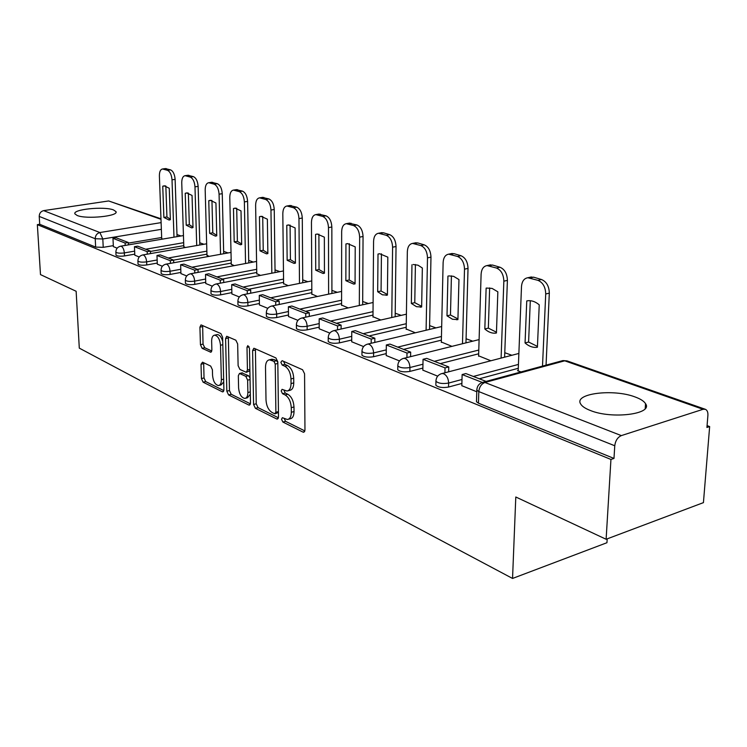 <?xml version="1.0" encoding="UTF-8"?>
<svg xmlns="http://www.w3.org/2000/svg" width="747" height="747" viewBox="0 0 747 747"><rect width="100%" height="100%" fill="white"/><g stroke="black" fill="none" stroke-linecap="round" stroke-linejoin="round"><path stroke-width="1.12" d="M281.535 419.272L282.87 422.036L303.039 432.121L303.702 432.261L304.963 430.001L304.571 373.78L302.582 369.746L282.142 360.698L280.853 362.286L282.198 365.04L284.794 366.207C288.491 368.458 290.555 372.688 290.994 378.906L291.041 383.575C290.919 388.085 289.565 390.578 286.979 391.026L282.067 389.336L281.199 390.952L282.534 393.716L285.121 394.939C288.79 397.273 290.844 401.512 291.274 407.666L291.321 412.269C291.218 416.658 289.901 419.076 287.38 419.506L282.385 417.704L281.535 419.272M284.233 418.497L285.559 421.327L304.869 430.935M283.589 361.333L284.924 364.396L287.52 365.554L284.794 366.207M283.907 390.093L285.242 393.034L287.828 394.257L285.121 394.939M590.354 410.486C611.914 419.412 653.448 414.118 645.539 403.669C643.979 401.158 640.487 398.917 635.062 396.946C613.343 388.543 573.593 393.52 580.671 403.987C582.062 406.359 585.284 408.525 590.354 410.486M77.184 215.491C86.325 219.459 119.09 216.107 115.962 211.597L113.507 209.935C104.16 206.125 72.198 209.337 74.933 213.894L77.184 215.491M202.53 362.183L201.018 364.256L201.438 378.57L203.119 382.193L222.326 391.792L222.839 391.904L223.913 389.738L222.625 337.261L220.879 333.573L201.018 324.889L199.925 327.149L200.439 344.703L202.129 348.317L210.785 352.229L211.877 349.998L211.634 341.22C211.662 337.56 212.652 335.534 214.604 335.16C217.891 335.842 219.851 339.203 220.505 345.245L221.364 379.719C221.336 383.258 220.384 385.191 218.498 385.545C215.201 384.826 213.222 381.456 212.559 375.424L212.409 369.756L210.701 366.095L202.53 362.183M703.048 409.3L564.723 360.81L484.943 382.483L621.336 435.604L703.048 409.3L705.355 409.3C707.222 410.159 708.072 412.185 707.904 415.369L706.923 427.471L709.65 426.556L703.431 502.628L606.116 539.259L515.794 496.998L512.545 578.449L79.294 348.13L76.138 291.274L40.487 274.597L37.35 224.651L610.943 459.452L613.987 458.443L614.762 445.763L478.808 391.587L476.829 390.186L476.875 389.178M606.116 539.259L610.943 459.452M253.578 404.472L255.399 408.31L276.707 418.964L277.314 419.095L278.51 416.863L277.809 361.856L275.904 357.934L254.335 348.382L253.812 348.289L252.598 350.623L253.578 404.472L256.23 403.81L258.051 407.638L278.426 417.778M248.807 405.023L228.582 394.92L226.836 391.195L225.585 338.578L226.733 336.281L235.865 340.202L237.658 343.965L238.116 365.675L239.908 369.438L246.267 372.286L247.434 370.017L246.996 347.224L247.836 345.6L249.47 348.326L250.497 402.95L249.367 405.145L248.807 405.023L250.086 404.697M161.66 237.509L128.335 243.12M113.32 245.642L103.226 247.341L102.815 238.975L95.224 238.732L39.227 216.415C39.32 213.287 40.796 211.364 43.643 210.626L108.67 200.962L160.969 218.778M709.65 426.556L707.073 425.631M511.882 355.273L504.776 352.705M472.776 341.174L466.072 338.755M435.949 327.896L429.609 325.608M401.204 315.374L395.21 313.208M368.364 303.534L362.687 301.489M337.289 292.329L331.911 290.396M307.839 281.712L302.731 279.873M279.892 271.637L275.036 269.891M253.317 262.066L248.704 260.395M228.04 252.953L223.642 251.365M203.95 244.269L199.757 242.756M180.979 235.987L176.983 234.539M607.18 538.858L606.947 542.714L512.545 578.449M37.35 224.651L39.712 224.287L39.227 216.415M621.336 435.604C617.629 437.284 615.435 440.674 614.762 445.763M518.203 370.475L517.522 370.661L520.986 371.941M461.823 385.704L476.782 391.764M478.603 355.815L490.835 360.764M422.839 370.148L437.686 376.161M441.328 342.014L451.944 346.356M386.208 355.525L399.496 360.913M406.181 329.007L415.351 332.788M351.725 341.771L363.612 346.58M372.986 316.709L380.839 319.996M319.212 328.792L329.819 333.087M341.584 305.084L348.251 307.913M288.491 316.532L297.95 320.36M311.835 294.066L317.428 296.484M259.433 304.925L267.837 308.343M283.608 283.617L288.221 285.662M231.887 293.935L239.348 296.961M256.791 273.682L260.516 275.391M205.761 283.505L212.344 286.185M231.271 264.233L234.203 265.633M180.933 273.598L186.731 275.96M206.975 255.241L209.169 256.352M157.318 264.167L162.379 266.24M183.809 246.659L185.331 247.518M134.815 255.194L139.222 256.987M183.781 245.642L150.436 251.431M134.768 254.148L124.478 255.941L124.338 252.906C119.94 253.438 117.12 253.186 115.878 252.141L115.869 251.898M206.947 254.157L173.631 260.133M157.272 263.065L146.757 264.952L146.636 261.861C142.126 262.412 139.222 262.141 137.906 261.03L137.896 260.768M231.253 263.093L197.46 269.359M180.895 272.431L170.157 274.42L170.045 271.254C165.423 271.833 162.426 271.544 161.035 270.367L161.025 270.069M256.763 272.468L222.447 279.051M205.724 282.263L194.752 284.374L194.65 281.124C189.915 281.74 186.806 281.423 185.349 280.181L185.34 279.845M283.589 282.31L248.714 289.257M231.859 292.609L220.636 294.841L220.552 291.526C215.687 292.17 212.484 291.825 210.934 290.499L210.925 290.125M311.826 292.675L276.39 299.995M259.405 303.506L247.92 305.878L247.855 302.479C242.859 303.161 239.535 302.796 237.891 301.377L237.882 300.957M341.584 303.599L305.579 311.331M288.473 315.01L276.717 317.531L276.67 314.048C271.534 314.767 268.089 314.366 266.334 312.862L266.334 312.386M372.996 315.113L336.411 323.302M319.202 327.158L307.157 329.847L307.138 326.271C301.853 327.037 298.277 326.607 296.4 324.982L296.4 324.45M406.209 327.279L369.027 335.963M351.734 340.006L339.39 342.892L339.39 339.213C333.946 340.025 330.23 339.558 328.232 337.821L328.232 337.214M441.374 340.156L403.595 349.381M386.227 353.62L373.575 356.721L373.603 352.939C367.991 353.798 364.116 353.294 361.968 351.435L361.978 350.745M478.668 353.798L440.282 363.63M422.877 368.084L409.888 371.408L409.944 367.524C404.164 368.439 400.112 367.888 397.806 365.881L397.824 365.096M518.287 368.29L479.294 378.776M461.889 383.454L448.536 387.049L448.639 383.052C442.663 384.023 438.433 383.426 435.94 381.259L435.968 380.363M113.367 246.622L117.158 248.181M161.697 238.47L162.603 239.096M116.009 254.923L116.018 255.166C117.26 256.212 120.08 256.473 124.478 255.941M138.027 263.859L138.036 264.121C139.353 265.241 142.257 265.512 146.757 264.952M161.147 273.234L161.156 273.533C162.538 274.709 165.535 275.008 170.157 274.42M185.443 283.085L185.452 283.412C186.918 284.672 190.009 284.99 194.752 284.374M211.009 293.44L211.018 293.814C212.568 295.149 215.771 295.495 220.636 294.841M237.948 304.356L237.957 304.776C239.61 306.205 242.924 306.569 247.92 305.878M266.38 315.869L266.39 316.336C268.145 317.858 271.581 318.259 276.717 317.531M296.428 328.026L296.438 328.559C298.305 330.183 301.881 330.613 307.157 329.847M328.232 340.884L328.232 341.491C330.23 343.237 333.956 343.704 339.39 342.892M361.95 354.508L361.95 355.189C364.088 357.075 367.963 357.58 373.575 356.721M397.768 368.971L397.759 369.746C400.056 371.773 404.099 372.323 409.888 371.408M435.875 384.35L435.856 385.237C438.34 387.422 442.569 388.02 448.536 387.049M39.712 224.287L95.653 247.098L103.226 247.341M613.987 458.443L478.453 403.175L476.474 401.746L476.511 400.737M646.183 405.49L645.436 405.219M288.445 419.226L290.079 418.796C292.609 418.357 293.926 415.948 294.038 411.56L291.321 412.269M287.828 394.257C291.507 396.582 293.562 400.822 293.991 406.966L294.038 411.56M287.997 390.774L289.696 390.354C292.292 389.897 293.646 387.413 293.767 382.894L291.041 383.575M287.52 365.554C291.218 367.804 293.291 372.034 293.72 378.243L293.767 382.894M255.418 348.868L256.23 403.81M274.625 413.735L275.886 412.26L275.241 364.088L273.916 361.343L269.48 359.802C266.912 360.278 265.587 362.771 265.502 367.281L266.007 399.944C266.436 405.929 268.425 410.084 271.973 412.419L274.625 413.735M275.269 413.773L278.454 412.419M277.819 362.454L276.633 360.708L273.916 361.343M271.273 359.382L273.944 359.512L276.633 360.708M250.422 403.838L231.206 394.276L228.582 394.92M228.349 336.878L229.46 390.55L231.206 394.276M246.538 372.221L249.89 370.773M238.592 387.982C239.273 394.211 241.356 397.684 244.839 398.422C246.809 398.067 247.817 396.097 247.873 392.511L247.63 380.139L245.819 376.339L239.479 373.472L238.33 375.713L238.592 387.982M245.586 398.235L247.49 397.768L250.338 394.22M250.03 377.898L248.48 375.704L245.819 376.339M241.869 372.902L248.48 375.704M219.151 385.387L221.112 384.92L223.726 381.866M222.737 341.528C221.485 337.102 219.655 334.796 217.246 334.591L216.658 334.712M202.642 325.496L203.044 344.134L204.734 347.738L211.784 351.015M203.679 362.734L204.024 377.963L205.696 381.577L223.848 390.616M529.94 277.268L533.61 277.184L541.528 279.527C546.515 281.684 549.11 286.213 549.316 293.132L546.057 365.143M530.305 300.714L528.596 342.033L537.438 346.403M486.092 381.409L465.867 373.565L462.132 374.546L482.254 382.408M462.132 374.546L461.823 385.788M518.185 370.904L521.499 286.568C521.938 281.339 524.049 278.388 527.83 277.744L537.933 280.33C542.91 282.497 545.506 287.044 545.721 293.973L542.509 366.105M526.756 300.929L525.057 342.948C528.68 346.16 532.443 347.635 536.355 347.374L537.41 347.234L539.241 304.86C535.683 301.825 532.032 300.443 528.278 300.705L526.756 300.929M525.057 342.948L528.596 342.033M489.332 265.101L492.581 265.054L500.014 267.249C504.692 269.303 507.157 273.682 507.4 280.386L504.617 357.169M489.649 287.894L488.342 328.11L496.466 332.228M448.639 371.791L448.751 366.917L426.733 358.373L423.045 359.298L445.035 367.879L444.923 372.762M423.045 359.298L422.839 370.232M448.751 366.917L445.035 367.879M478.594 356.226L481.105 274.233C481.488 269.097 483.468 266.221 487.035 265.587L496.447 268.014C501.134 270.069 503.59 274.457 503.842 281.18L501.106 358.084M486.129 288.127L484.831 328.969C488.193 332.004 491.675 333.395 495.289 333.162L496.438 333.003L497.847 291.816L492.105 288.417L486.493 288.053M484.831 328.969L488.342 328.11M451.141 253.672L454.008 253.653L461.002 255.726C465.409 257.668 467.753 261.898 468.024 268.416L465.96 342.864M451.421 275.848L450.469 315.01L457.939 318.904M410.598 356.636L410.673 352.136L389.971 344.096L386.32 344.974L406.994 353.032L406.928 357.552M386.32 344.974L386.208 355.6M410.673 352.136L406.994 353.032M441.318 342.415L443.12 262.627C443.447 257.594 445.305 254.774 448.695 254.167L457.481 256.436C461.889 258.387 464.223 262.636 464.503 269.163L462.486 343.732M447.939 276.091L446.995 315.822L452.467 319.24L457.92 319.613L458.957 279.565L453.616 276.334L448.779 275.914M446.995 315.822L450.469 315.01M415.136 242.915L417.694 242.924L424.287 244.867C428.442 246.725 430.674 250.815 430.972 257.155L429.534 329.418M415.407 264.503L414.772 302.666L421.653 306.354M374.817 342.406L374.854 338.223L355.367 330.66L351.762 331.481L371.222 339.082L371.194 343.265M351.762 331.481L351.725 341.837M374.854 338.223L371.222 339.082M406.181 329.39L407.339 251.702C407.619 246.762 409.365 243.998 412.577 243.41L420.804 245.548C424.959 247.406 427.181 251.506 427.489 257.855L426.098 330.23M411.961 264.755L411.345 303.431L416.443 306.672L421.644 307.008L422.344 268.024L418.012 265.194L413.184 264.503M411.345 303.431L414.772 302.666M381.157 232.775L383.444 232.793L389.663 234.633C393.585 236.407 395.714 240.366 396.041 246.529L395.163 316.737M381.428 253.803L381.073 291.013L387.422 294.505M341.108 329.016L341.118 325.122L322.723 317.989L319.174 318.773L337.532 325.935L337.532 329.829M319.174 318.773L319.212 328.848M341.118 325.122L337.532 325.935M372.986 317.083L373.575 241.384C373.808 236.547 375.461 233.839 378.505 233.26L386.218 235.277C390.139 237.051 392.268 241.02 392.595 247.192L391.773 317.512M378.01 254.055L377.683 291.732L382.445 294.822L387.413 295.112L387.824 257.145L379.653 253.747L378.01 254.055L379.551 253.756M377.683 291.732L381.073 291.013M349.026 223.194L356.954 224.968C360.67 226.658 362.706 230.506 363.051 236.5L362.668 304.776M349.307 243.69L349.213 279.994L355.068 283.309M309.295 316.392L309.267 312.769L291.9 306.018L288.389 306.756L305.738 313.525L305.766 317.158M288.389 306.756L288.491 316.588M309.267 312.769L305.738 313.525M341.584 305.439L341.659 231.635C341.865 226.892 343.405 224.231 346.309 223.68L353.555 225.575C357.271 227.265 359.298 231.122 359.652 237.135L359.316 305.504M345.936 243.942L345.861 280.676L353.723 284.112L355.068 283.869L355.208 246.865L347.57 243.625L345.936 243.942L347.71 243.615M345.861 280.676L349.213 279.994M318.595 214.137L326.019 215.827C329.539 217.433 331.481 221.168 331.845 227.013L331.911 293.459M318.904 234.119L319.034 269.555L324.441 272.702M279.219 304.468L279.173 301.078L262.729 294.692L259.274 295.392L275.69 301.797L275.736 305.196M259.274 295.392L259.433 304.981M279.173 301.078L275.69 301.797M311.835 294.411L311.452 222.41C311.611 217.75 313.077 215.145 315.832 214.604L322.657 216.397C326.178 218.021 328.12 221.756 328.484 227.611L328.605 294.15M315.57 234.371L315.729 270.199L323.087 273.486L324.441 273.234L324.347 237.144L317.195 234.035L315.57 234.371L317.531 234.026M315.729 270.199L319.034 269.555M289.752 205.546L296.699 207.162C300.042 208.702 301.9 212.325 302.283 218.031L302.75 282.74M290.079 225.052L290.415 259.657L295.42 262.655M250.74 293.197L250.684 290.013L235.09 283.963L231.682 284.635L247.238 290.704L247.304 293.888M231.682 284.635L231.887 293.991M250.684 290.013L247.238 290.704M283.608 283.953L282.814 213.661C282.945 209.085 284.327 206.536 286.951 206.004L293.384 207.703C296.718 209.253 298.585 212.886 298.968 218.591L299.482 283.393M286.783 225.305L287.147 260.273L294.057 263.411L295.42 263.149L295.112 227.928L288.398 224.959L286.783 225.305L288.893 224.94M287.147 260.273L290.415 259.657M262.356 197.404L268.883 198.935C272.067 200.42 273.85 203.94 274.242 209.505L275.064 272.571M262.711 216.443L263.233 250.254L267.865 253.102M223.736 282.515L223.661 279.527L208.871 273.785L205.509 274.42L220.272 280.181L220.346 283.169M205.509 274.42L205.761 283.552M223.661 279.527L220.272 280.181M256.791 274.009L255.623 205.36C255.726 200.868 257.024 198.366 259.536 197.852L265.615 199.458C268.78 200.943 270.573 204.473 270.965 210.038L271.833 273.197M259.461 216.695L260.012 250.843L266.502 253.849L267.874 253.569L267.37 219.188L261.048 216.331L259.461 216.695L261.683 216.322M260.012 250.843L263.233 250.254M236.313 189.663L242.458 191.129C245.483 192.549 247.192 195.975 247.602 201.401L248.751 262.916M236.696 208.264L237.387 241.318L241.673 244.026M198.095 272.384L198.02 269.574L183.958 264.111L180.643 264.718L194.678 270.19L194.762 273.01M180.643 264.718L180.933 273.645M198.02 269.574L194.678 270.19M231.281 264.55L229.787 197.46C229.852 193.053 231.084 190.597 233.475 190.093L239.227 191.624C242.243 193.043 243.961 196.48 244.372 201.914L245.558 263.514M233.484 208.506L234.203 241.879L240.319 244.764L241.683 244.474L241.01 210.878L235.053 208.142L233.484 208.506L235.8 208.133M234.203 241.879L237.387 241.318M211.522 182.296L217.321 183.697C220.197 185.06 221.85 188.403 222.261 193.697L223.698 253.737M211.943 200.485L212.783 232.803L216.751 235.389M173.724 262.757L173.631 260.105L160.25 254.904L156.982 255.483L170.335 260.694L170.428 263.346M156.982 255.483L157.318 264.214M173.631 260.105L170.335 260.694M206.984 255.549L205.182 189.953C205.229 185.62 206.396 183.211 208.684 182.716L214.128 184.164C217.004 185.536 218.656 188.879 219.076 194.192L220.552 254.297M208.768 200.719L209.636 233.335L215.407 236.117L216.761 235.809L215.93 202.979L210.309 200.336L208.768 200.719L211.14 200.345M209.636 233.335L212.783 232.803M187.899 175.284L193.37 176.619C196.125 177.935 197.703 181.185 198.132 186.367L199.822 244.988M188.347 193.071L189.327 224.688L192.997 227.153M150.52 253.597L150.427 251.095L137.681 246.146L134.451 246.697L147.178 251.655L147.271 254.167M134.451 246.697L134.815 255.231M150.427 251.095L147.178 251.655M183.818 246.958L181.745 182.791C181.773 178.533 182.875 176.171 185.06 175.685L190.224 177.067C192.969 178.384 194.556 181.642 194.986 186.834L196.713 245.53M185.219 193.296L186.227 225.202L191.68 227.872L193.015 227.564L192.044 195.443L186.731 192.913L185.219 193.296L187.628 192.931M186.227 225.202L189.327 224.688M165.358 168.589L170.54 169.868C173.164 171.138 174.695 174.303 175.125 179.373L177.048 236.65M165.834 186.003L166.936 216.947L170.344 219.291M128.409 244.876L128.307 242.504L116.149 237.789L112.974 238.312L125.104 243.046L125.207 245.418M112.974 238.312L113.367 246.669M128.307 242.504L125.104 243.046M161.707 238.76L159.391 175.956C159.382 171.773 160.428 169.448 162.519 168.981L167.431 170.297C170.055 171.567 171.577 174.742 172.015 179.812L173.986 237.163M162.743 186.218L163.882 217.433L169.037 220.01L170.363 219.693L169.261 188.263L164.228 185.826L162.743 186.218L165.18 185.863M163.882 217.433L166.936 216.947M285.559 421.327L282.87 422.036M284.924 364.396L282.198 365.04M285.242 393.034L282.534 393.716M161.352 229.329L102.815 238.975L99.883 232.532L161.109 222.625M160.988 219.301L108.67 200.962M43.643 210.626L99.883 232.532C96.914 233.344 95.364 235.408 95.224 238.732L95.653 247.098M183.678 242.682L145.646 249.237M134.647 251.132L124.338 252.906C124.021 249.498 123.003 247.294 121.303 246.286L120.678 246.183C117.55 246.94 115.944 248.919 115.878 252.141L116.018 255.166M206.863 251.132L168.243 258.014M157.159 259.984L146.636 261.861C146.319 258.369 145.263 256.1 143.48 255.054L142.808 254.942C139.624 255.717 137.99 257.752 137.906 261.03L138.036 264.121M231.178 260.003L191.96 267.221M180.793 269.275L170.045 271.254C169.728 267.678 168.635 265.344 166.768 264.261L166.039 264.139C162.79 264.942 161.128 267.015 161.035 270.367L161.156 273.533M256.716 269.303L216.873 276.894M205.64 279.033L194.65 281.124C194.341 277.464 193.212 275.073 191.241 273.944L190.457 273.813C187.142 274.635 185.443 276.763 185.349 280.181L185.452 283.412M283.552 279.079L243.092 287.072M231.785 289.304L220.552 291.526C220.253 287.772 219.067 285.307 217.004 284.131L216.154 283.981C212.774 284.84 211.037 287.007 210.934 290.499L211.018 293.814M311.807 289.369L270.713 297.792M259.349 300.126L247.855 302.479C247.565 298.632 246.333 296.092 244.148 294.86L243.223 294.71C239.787 295.588 238.004 297.81 237.891 301.377L237.957 304.776M341.594 300.201L299.846 309.109M288.435 311.536L276.67 314.048C276.39 310.098 275.101 307.484 272.804 306.186L271.796 306.018C268.285 306.933 266.464 309.211 266.334 312.862L266.39 316.336M373.024 311.639L330.622 321.051M319.193 323.591L307.138 326.271C306.868 322.218 305.514 319.52 303.086 318.166L301.993 317.979C298.408 318.922 296.55 321.266 296.4 324.982L296.438 328.559M406.265 323.712L363.191 333.694M351.744 336.355L339.39 339.213C339.138 335.048 337.719 332.266 335.151 330.837L333.946 330.641C330.286 331.621 328.381 334.012 328.232 337.821L328.232 341.491M441.449 336.495L397.712 347.103M386.274 349.867L373.603 352.939C373.36 348.662 371.875 345.777 369.149 344.283L367.832 344.059C364.088 345.077 362.136 347.532 361.968 351.435L361.95 355.189M478.78 350.044L434.352 361.324M422.951 364.228L409.944 367.524C409.72 363.126 408.161 360.138 405.266 358.56L403.819 358.317C399.99 359.372 397.992 361.893 397.806 365.881L397.759 369.746M518.437 364.424L473.337 376.46M461.991 379.485L448.639 383.052C448.433 378.524 446.79 375.424 443.709 373.761L442.103 373.5C438.19 374.592 436.136 377.179 435.94 381.259L435.856 385.237M440.907 373.836L518.876 353.443M402.801 358.597L479.098 339.596M366.964 344.283L441.682 326.532M333.209 330.818L406.405 314.188M301.349 318.129L373.098 302.507M271.245 306.139L341.603 291.433M242.747 294.804L311.76 280.928M215.734 284.065L283.458 270.946M190.093 273.878L256.576 261.45M165.722 264.205L231.01 252.411M142.528 254.998L206.667 243.793M120.435 246.23L183.454 235.566M478.453 403.175L478.808 391.587C479.313 386.946 481.357 383.911 484.943 382.483L481.787 382.623M476.474 401.746L476.829 390.186C477.044 385.994 479.163 383.332 483.188 382.203L562.93 360.568L567.001 360.876L561.66 360.913M293.991 406.966L291.274 407.666M293.72 378.243L290.994 378.906M304.552 431.71L303.039 432.121M255.287 350.007L252.598 350.623M278.099 418.591L276.707 418.964M258.051 407.638L255.399 408.31M278.444 411.597L275.886 412.26M277.837 363.472L275.241 364.088M273.944 359.512L271.226 360.147M229.46 390.55L226.836 391.195M228.237 337.999L225.585 338.578M249.872 369.448L247.434 370.017M249.115 346.748L246.996 347.224M250.292 391.914L247.873 392.511M250.058 379.56L247.63 380.139M242.654 372.949L239.992 373.584M223.661 379.177L221.364 379.719M222.811 344.731L220.505 345.245M211.401 351.884L210.318 352.126M204.734 347.738L202.129 348.317M203.044 344.134L200.439 344.703M202.54 326.598L199.925 327.149M223.502 391.503L222.326 391.792M205.696 381.577L203.119 382.193M204.024 377.963L201.438 378.57M203.614 363.668L201.018 364.256M545.721 293.973L549.316 293.132M530.025 277.987L533.61 277.184M537.933 280.33L541.528 279.527M503.842 281.18L507.4 280.386M489.024 265.811L492.581 265.054M496.447 268.014L500.014 267.249M464.503 269.163L468.024 268.416M450.497 254.363L454.008 253.653M457.481 256.436L461.002 255.726M427.489 257.855L430.972 257.155M414.221 243.587L417.694 242.924M420.804 245.548L424.287 244.867M392.595 247.192L396.041 246.529M380.008 233.428L383.444 232.793M386.218 235.277L389.663 234.633M359.652 237.135L363.051 236.5M347.682 223.829L351.081 223.232M353.555 225.575L356.954 224.968M328.484 227.611L331.845 227.013M317.101 214.744L320.444 214.174M322.657 216.397L326.019 215.827M298.968 218.591L302.283 218.031M288.109 206.135L291.423 205.593M293.384 207.703L296.699 207.162M270.965 210.038L274.242 209.505M260.61 197.974L263.868 197.451M265.615 199.458L268.883 198.935M244.372 201.914L247.602 201.401M234.465 190.205L237.695 189.719M239.227 191.624L242.458 191.129M219.076 194.192L222.261 193.697M209.599 182.819L212.783 182.352M214.128 184.164L217.321 183.697M194.986 186.834L198.132 186.367M185.91 175.788L189.047 175.34M190.224 177.067L193.37 176.619M172.015 179.812L175.125 179.373M163.313 169.074L166.413 168.645M167.431 170.297L170.54 169.868M645.203 408.572L645.539 403.669M116 212.307L115.962 211.597M705.355 409.3L567.001 360.876M272.188 359.167L269.48 359.802M242.131 372.846L239.479 373.472M217.246 334.591L214.604 335.16M536.355 347.374L537.41 347.103M527.83 277.744L531.416 276.941M495.289 333.162L496.438 332.873M487.035 265.587L490.592 264.84M456.697 319.8L457.92 319.511M448.695 254.167L452.206 253.457M420.365 307.213L421.644 306.924M412.577 243.41L416.051 242.738M386.096 295.336L387.413 295.056M378.505 233.26L381.941 232.634M353.723 284.112L355.068 283.832M346.309 223.68L349.699 223.073M323.087 273.486L324.441 273.215M315.832 214.604L319.184 214.034M294.057 263.411L295.364 263.159M286.951 206.004L290.256 205.462M266.502 253.849L267.65 253.644M259.536 197.852L262.795 197.329M240.319 244.764L241.328 244.586M233.475 190.093L236.696 189.607M215.407 236.117L216.303 235.959M208.684 182.716L211.859 182.249M191.68 227.872L192.465 227.742M185.06 175.685L188.197 175.237M169.037 220.01L169.737 219.898M162.519 168.981L165.619 168.561"/></g></svg>
